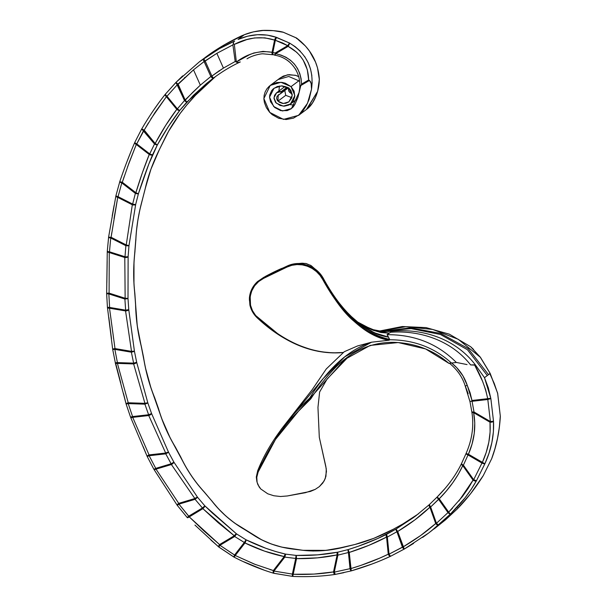 <?xml version="1.0" encoding="UTF-8"?>
<svg xmlns="http://www.w3.org/2000/svg" width="607" height="607" viewBox="0 0 607 607"><rect width="100%" height="100%" fill="white"/><g stroke="black" fill="none" stroke-linecap="round" stroke-linejoin="round"><path stroke-width="0.91" d="M272.513 54.653L272.831 54.759A2.678 0.417 100.7 0 0 272.907 54.736L272.847 52.49L272.012 52.839L272.209 54.273L275.017 55.237A2.678 0.387 -76.2 0 1 275.176 52.999L272.847 52.49L275.35 40.282L282.589 42.953L287.703 45.669L275.176 52.999L272.847 52.49L275.35 40.282A2.678 0.463 -168.4 0 1 274.584 40.077L272.073 52.293L263.036 51.367L253.718 53.021L249.227 54.873L236.358 61.997L234.34 44.394L246.776 39.599L254.485 37.945L264.857 37.854L274.584 40.077A2.678 1.153 -70.2 0 1 276.511 37.368L289.524 43.044L295.245 46.716L300.366 51.254M150.802 119.033L166.386 96.71L176.781 109.351L165.688 125.383L155.172 143.487L144.185 130.118L155.035 112.454L166.386 96.71A2.678 1.351 -141.3 0 1 166.212 96.543L166.986 96.217L166.212 96.543A2.678 1.351 -141.3 0 1 165.377 94.184M135.854 144.238L136.279 144.496L136.742 143.867L135.854 144.238A2.678 1.305 -156.6 0 1 134.762 142.455L134.807 142.349A2.678 0.539 -154.5 0 1 134.845 142.304L135.528 143.996L136.742 143.867L143.54 130.649L154.527 144.011L149.709 153.867L136.742 143.867L136.279 144.496L149.254 154.489L142.341 172.843L135.869 192.715L122.303 182.259L129.101 162.676L136.279 144.496A2.678 1.305 -156.6 0 1 135.854 144.238M117.022 197.1L117.735 197.381L118.061 196.668L117.022 197.1A2.678 1.237 -168.9 0 1 115.914 195.811L115.945 195.666A2.678 0.478 -166.1 0 1 115.99 195.606L117.022 197.1L118.061 196.668L121.802 182.919L135.369 193.375L132.645 204.066L118.061 196.668L117.735 197.381L132.318 204.779L126.241 244.947L111.104 237.269L117.735 197.381A2.678 1.237 -168.9 0 1 117.022 197.1M108.714 252.451L109.26 252.55L109.465 251.791L108.221 252.307L108.714 252.451M108.752 308.181L109.518 308.219L109.609 307.43L108.122 308.037L108.752 308.181M116.885 363.456L117.424 363.396L117.409 362.599L115.641 363.29L116.885 363.456M131.969 417.533L132.705 417.35L132.576 416.561L130.611 417.29L131.969 417.533M143.146 446.593L147.228 456.547L149.14 455.72L147.182 456.434M177.161 505.176L178.944 504.144L177.244 504.819A2.678 0.759 -33.5 0 1 178.724 503.347L156.022 469.143L171.394 464.545L194.847 498.522L178.724 503.347A2.678 0.569 73.4 0 0 178.944 504.144L195.075 499.326L202.419 507.968L188.747 516.147L178.944 504.144L177.305 505.411L187.214 517.543L188.747 516.147A2.678 0.607 59.1 0 0 189.194 516.83L202.875 508.658L218.224 522.741L234.272 535.769L219.552 544.57L204.187 531.14L189.194 516.83A2.678 0.744 134.8 0 1 187.351 517.688A2.678 0.744 134.8 0 1 187.275 517.505L188.147 517.566L202.875 508.658L234.272 535.769L219.552 544.57A2.678 0.607 59.1 0 0 219.954 545.291L218.801 545.769L218.915 547.051L219.954 545.291L234.674 536.489L244.31 542.476L234.575 555.01L219.954 545.291L218.702 546.968L194.953 525.085M177.358 505.365L178.944 504.144L195.075 499.326L202.419 507.968L187.275 517.505M273.552 573.198L273.977 571.066L273.158 571.809L273.84 573.312A2.678 0.395 103.4 0 0 273.916 573.281L292.756 576.422L296.52 558.622L317.491 557.856L337.12 554.919L333.516 571.931L314.047 574.078L293.196 574.283L292.733 576.422C307.757 577.045 321.892 576.384 335.147 574.427A2.678 1.267 -98.1 0 1 333.607 572.424L334.328 574.01L335.284 574.389L334.282 572.135L333.607 572.424L334.282 572.135L337.894 555.132L348.418 552.514L350.027 568.676L334.282 572.135A2.678 0.546 80 0 0 335.231 574.412L335.231 574.412A2.678 0.546 80 0 0 335.284 574.389L343.85 572.682M390.468 556.278L389.041 554.161L388.374 554.441L389.55 555.959L390.696 556.209L404.254 549.039L397.714 531.466L414.991 519.812L429.9 507.217L435.712 523.53L420.605 535.564L403.192 546.854L404.254 549.039M438.421 525.093L436.448 523.287L435.758 523.583L436.926 524.691L438.421 525.093M469.955 401.462L471.844 411.948L474.014 412.001L472.071 401.303L487.808 399.505L490.388 421.531L474.014 412.001L471.859 412.085C474.067 425.886 472.132 439.696 466.047 453.52L468.429 454.233L466.062 453.505L461.54 463.551A2.678 0.546 27.1 0 0 461.502 463.604A2.678 0.546 -152.9 0 1 461.54 463.551L462.261 465.266L462.769 465.622L463.399 465.182L462.602 465.516L463.399 465.182L468.02 454.954L481.958 463.073L473.68 479.705L463.399 465.182L468.02 454.954L481.958 463.073L482.375 462.352L468.429 454.233L472.079 443.967L474.249 433.428L474.773 422.889L473.65 412.684L474.014 412.001L472.565 412.585L473.65 412.684L490.016 422.214L490.099 432.116L488.817 442.268L486.184 452.465L482.375 462.352L484.887 463.771L476.442 480.729L471.229 489.303L465.038 497.823L450.364 514.144L431.023 531.216M457.321 508.833L470.63 493.658L483.248 475.63C475.114 488.514 466.419 499.652 457.162 509.038A2.678 0.599 44.9 0 0 457.177 509.03L445.477 519.865L434.263 528.826L445.417 519.85M192.631 92.446L185.249 100.208L178.162 84.29L193.512 69.843L200.333 85.155L192.631 92.446M217.602 71.93L211.881 76.065L205.204 61.064L216.851 53.333L223.429 68.098L217.602 71.93M308.682 79.987L310.291 81.308L311.156 83.478L311.512 89.221L309.122 99.373L306.345 105.626L302.62 111.377L300.025 114.199L293.469 118.153L286.094 119.533L278.689 118.282L272.247 114.693L269.554 112.181L266.405 107.712L264.44 102.689L263.893 99.055L264.128 95.398L265.16 91.923L266.905 88.834L269.25 86.224L272.088 84.229L276.929 82.506L282.012 82.408L285.29 83.189L291.057 86.626L294.137 91.217L294.752 96.695L293.333 100.815L292.043 102.583L288.553 105.155L284.326 106.172L279.994 105.443L275.502 102.325L273.992 98.417L274.546 95.345L276.443 92.894L279.258 91.604L281.345 91.543L280.707 93.478L277.073 96.24L276.617 98.296L277.255 100.314L279.288 102.188L282.46 103.395L285.783 103.296L288.811 101.908L291.739 97.939L292.21 94.624L290.95 90.572L289.319 88.576L287.103 87.218L282.172 85.906L277.262 86.513L273.142 88.963L271.587 90.731L269.751 94.98L269.554 97.257L270.547 101.733L274.683 107.485L280.753 110.656L287.202 110.611L291.026 108.873L293.272 106.847L294.979 104.237L297.923 97.401L300.791 85.549L309.494 80.45L311.156 83.478L311.512 89.221L307.506 103.289L298.652 115.33L283.507 119.397L269.781 112.424L263.878 98.554L270.229 85.428L280.935 82.294L291.057 86.626L298.834 80.799L288.712 76.467L278.006 79.6L280.153 77.984L283.355 76.087L289 74.638L295.761 75.405L298.894 76.748M298.652 115.33L306.421 109.495L317.628 91.346L319.328 79.547L317.514 67.878L315.503 62.028L309.426 51.003L305.503 46.086L296.322 37.945L283.31 32.27L273.287 30.646L263.135 30.479L253.377 31.867L244.355 34.72L238.043 39.455L247.603 36.2L257.489 34.705L267.285 35.115L276.511 37.368C263.992 33.157 251.169 33.855 238.043 39.455L244.143 34.789L225 44.455L209.81 54.099L199.4 61.808L219.317 48.719L234.628 41.071C224.544 45.381 214.203 51.276 203.611 58.742L199.354 61.846L176.334 82.021M304.684 56.55L308.106 62.521L310.496 68.917L311.854 75.64M312.173 82.431L311.512 89.221C314.198 69.031 306.869 53.644 289.524 43.044L276.253 37.444L274.652 39.827L272.073 52.293C259.644 50.26 247.732 53.492 236.358 61.997L234.34 44.394L233.422 43.848L233.49 42.171L234.628 41.071L233.49 42.171L233.149 44.372L233.429 43.848L234.325 44.387C247.868 37.376 261.283 35.934 274.584 40.077L275.35 40.282L276.511 37.368L275.35 40.282L287.703 45.669L289.524 43.044L287.703 45.669L275.176 52.999A2.678 0.607 59.7 0 0 275.616 53.689L288.15 46.36L296.626 52.217L300.199 55.958L303.219 60.192L307.309 69.706L308.667 79.98L301.558 84.138L301.102 78.713L299.767 73.47L297.506 68.5L294.357 64.016L290.45 60.222L285.905 57.21L280.912 55.047L275.616 53.689L288.15 46.36A2.678 0.607 -120.3 0 1 287.703 45.669L288.15 46.36L289.524 43.044A2.678 0.493 118.2 0 1 288.15 46.36C301.345 53.636 308.181 64.843 308.667 79.98L301.558 84.138C300.526 67.559 291.884 57.407 275.616 53.689L275.176 52.999L275.092 55.207A2.678 0.387 -76.2 0 1 275.017 55.229L275.616 53.689L275.017 55.237M270.229 85.428L278.006 79.6L288.712 76.467L298.834 80.799L299.418 80.359L298.834 80.799L299.577 81.596L298.834 80.799L291.057 86.626L294.85 95.534L290.518 103.979L283.279 106.157L276.2 103.107L273.985 97.795L276.595 92.78L281.345 91.543L287.119 87.218L281.345 91.543L281.291 92.089A2.678 2.61 53.1 0 1 279.455 94.297L278.203 94.92L277.96 101.172L283.355 103.501L288.917 101.832L292.217 95.398L289.319 88.576L281.511 85.875L274.03 88.227L269.554 97.15L273.643 106.491L282.536 110.975L291.443 108.577L299.001 92.643L300.139 87.256L301.542 84.153L300.791 85.549L309.494 80.45L308.667 79.98M296.102 70.093L295.313 68.735M289.16 61.664L286.648 59.812M468.149 393.693L465.303 386.06L467.238 385.316L462.966 375.892L456.722 367.652L451.631 363.024C459.036 368.897 464.234 376.325 467.238 385.316L470.106 392.79L471.98 400.476L467.238 385.316M393.374 529.213L393.397 529.198A2.678 0.599 62.5 0 0 393.397 529.198L393.366 529.213C380.323 536.186 367.554 541.262 355.057 544.449A2.678 1.328 76 0 0 354.943 544.494C367.455 541.307 380.27 536.216 393.374 529.213L402.843 523.97A2.678 0.607 59.6 0 0 402.843 523.97L418.458 513.841L402.843 523.97L393.374 529.213L373.935 538.288L354.943 544.494L334.017 549.259L323.394 550.625L313.015 551.012L303.121 550.337L281.815 547.127L271.428 544.039L261.693 539.843L234.461 522.968L226.047 516.185L218.406 508.712L197.541 484.211L191.205 475.524L185.56 466.404L170.271 438.133L161.674 418.511L151.06 388.26L145.392 367.652L137.265 325.876L133.957 283.431L133.995 262.194L136.492 230.569L137.865 220.182L139.876 209.688L145.194 188.678L150.931 169.216L159.391 149.565L168.678 131.127L180.074 113.547L186.721 105.094L199.362 90.891L215.47 76.596L193.785 96.854A2.678 1.313 41.4 0 1 193.747 96.9A2.678 0.599 42.2 0 0 193.762 96.885L186.675 105.117M213.216 78.174L213.429 78.083A2.678 1.146 -126.4 0 1 210.849 76.505L200.333 85.155L193.512 69.843L204.164 61.512L210.849 76.505L212.275 77.908L213.429 78.083C222.496 71.376 231.457 65.996 240.304 61.937L240.053 62.058C231.214 66.14 222.344 71.482 213.429 78.083L206.691 83.334L193.322 95.413L179.922 110.193L168.382 126.506L157.357 144.921L148.935 163.753L138.396 193.785L135.695 204.377L128.98 245.645L128.123 256.617L128.009 298.606L128.76 309.638L134.451 351.385L136.674 362.265L147.873 403.01L151.568 413.526L168.571 452.306L173.89 462.147L197.586 497.315L204.84 505.851L212.48 513.135L236.593 533.932L246.04 539.805L265.813 548.265L275.874 551.596L285.669 554.13L296.322 555.435L317.727 554.844L337.765 552.173L348.137 549.593L358.365 546.232L377.804 538.492L396.045 529.076L413.883 517.301M461.434 463.74L461.54 463.551C455.743 475.425 447.602 486.586 437.131 497.034L444.445 489.128M473.506 349.389L470.66 346.726L480.296 357.235L490.115 373.442L484.485 377.668L488.369 387.972L490.858 398.602L493.506 421.22L493.4 431.767L491.882 442.533L488.984 453.323L484.887 463.771C491.329 449.65 494.204 435.462 493.506 421.22L490.858 398.602L484.485 377.668L490.115 373.442L480.296 357.235L470.66 346.726L449.332 334.169L426.084 327.605L402.297 326.528L379.072 331.111L402.297 326.528L426.084 327.605L449.332 334.169L470.66 346.726L480.441 357.303A2.678 0.584 -36.4 0 1 480.456 357.455A2.678 0.584 143.6 0 0 480.441 357.311A2.678 0.584 143.6 0 0 480.296 357.235L458.247 339.29L432.601 329.419L405.802 326.718L379.481 331.179L405.802 326.718L432.601 329.419L458.247 339.29L480.296 357.235A2.678 0.584 -36.4 0 1 480.441 357.311L490.16 373.388L497.657 393.253A2.678 1.039 -17 0 1 497.657 393.495L494.28 383.541L489.773 373.525M413.602 543.402L404.232 549.085L428.481 533.158L422.624 537.4M371.939 564.04L351.241 570.884C365.672 566.657 378.836 561.756 390.718 556.194L381.666 560.2M263.999 570.072L243.688 561.741M255.471 564.556L235.243 555.504L244.97 542.969L264.515 551.126L284.19 556.581L273.355 570.534L254.333 564.1L235.243 555.504A2.678 0.569 116.8 0 1 233.862 557.044A2.678 0.569 116.8 0 1 233.778 556.93L218.915 547.051L210.925 540.078M159.671 478.157L153.966 469.431L156.022 469.143A2.678 0.873 147.1 0 1 153.988 469.477A2.678 0.873 147.1 0 1 153.935 469.294M429.278 504.667L415.636 515.996L396.045 529.076L386.576 534.312C375.035 540.147 362.227 545.238 348.137 549.593L337.765 552.173C324.859 554.646 311.05 555.739 296.322 555.435L285.669 554.13C272.406 551.073 259.197 546.3 246.04 539.805L236.593 533.932L204.84 505.851L197.586 497.315L173.89 462.147L168.571 452.306L151.568 413.526A2.678 0.956 155.8 0 1 148.745 415.545L165.673 453.027L149.056 454.893L132.705 417.35L148.745 415.545A2.678 0.524 -96.4 0 1 148.616 414.756L132.576 416.561L128.198 403.602L144.898 404.163L148.616 414.756L132.576 416.561L128.198 403.602L126.127 404.057L123.532 393.556M120.808 383.063L115.641 363.29A2.678 1.032 164.3 0 1 115.322 362.963L115.353 363.047M111.483 338.698L108.82 317.34M106.847 282.771L107.166 261.306M112.204 215.88L114.101 205.462M127.129 161.28L130.991 151.477M153.343 110.527L159.413 101.946M147.137 456.32L149.056 454.893A2.678 0.524 83.6 0 0 149.14 455.72A2.678 0.524 -96.4 0 1 149.056 454.893A2.678 0.653 -22.5 0 0 147.152 456.381L130.611 417.29A2.678 0.964 156.3 0 1 130.604 417.275L132.576 416.561A2.678 0.524 83.6 0 0 132.705 417.35A2.678 0.964 156.3 0 1 130.611 417.29L132.576 416.561L130.535 417.1L126.127 404.057L128.198 403.602L128.229 402.775L117.424 363.396L133.631 363.934L136.674 362.265A2.678 1.032 163.8 0 1 133.631 363.934L144.929 403.329A2.678 0.577 -14.8 0 1 147.873 403.01L144.929 403.329L144.898 404.163A2.678 0.478 -88.1 0 1 144.929 403.329L128.229 402.775L117.424 363.396L133.631 363.934L144.929 403.329L128.229 402.775A2.678 0.478 91.9 0 0 128.198 403.602L144.898 404.163L147.873 403.01L144.898 404.163L148.616 414.756L151.568 413.526L148.616 414.756A2.678 0.524 83.6 0 0 148.745 415.545L165.673 453.027A2.678 0.66 -23.5 0 1 168.571 452.306L165.673 453.027L165.757 453.854L171.121 463.778L173.89 462.147L171.121 463.778A2.678 0.569 73.4 0 0 171.394 464.545L194.847 498.522A2.678 0.774 -35 0 1 197.586 497.315L194.847 498.522L195.075 499.326L197.586 497.315L195.075 499.326A2.678 0.569 -106.6 0 1 194.847 498.522L178.724 503.347L156.022 469.143L171.394 464.545L173.89 462.147A2.678 0.865 146.4 0 1 171.394 464.545A2.678 0.569 -106.6 0 1 171.121 463.778L155.749 468.376L149.14 455.72L165.757 453.854L168.571 452.306L165.757 453.854L171.121 463.778L155.749 468.376L149.14 455.72L165.757 453.854A2.678 0.524 -96.4 0 1 165.673 453.027L149.056 454.893L132.705 417.35L148.745 415.545L151.568 413.526L147.873 403.01L136.674 362.265L134.451 351.385L128.76 309.638L128.009 298.606L128.123 256.617L128.98 245.645L135.695 204.377L138.396 193.785C142.873 179.71 147.607 166.675 152.592 154.671L157.357 144.921C164.543 131.954 172.062 120.376 179.922 110.193L186.941 101.999A2.678 0.599 -137.8 0 1 184.49 100.55L177.373 108.858L166.986 96.217L177.403 84.623L184.49 100.55L185.249 100.208L178.162 84.29L175.984 82.377L182.684 75.867M491.731 458.619A2.678 0.524 -157.7 0 1 491.685 458.672L483.248 475.63L491.685 458.672L494.887 448.899L497.52 438.3L499.356 427.29L500.305 416.121L497.657 393.495L500.305 416.121C499.447 431.516 496.572 445.705 491.685 458.672A2.678 1.297 20 0 0 491.769 458.513M127.561 166.895L136.279 144.496L149.254 154.489L151.257 155.073L152.592 154.671A2.678 1.297 -157.4 0 1 149.254 154.489L149.709 153.867L136.742 143.867L144.185 130.118L141.75 128.912C149.314 115.998 157.198 104.412 165.377 94.176L165.407 94.138A2.678 0.592 39.8 0 0 166.986 96.217A2.678 0.592 -140.2 0 1 165.407 94.138A2.678 0.592 -140.2 0 1 165.43 94.115L165.635 95.853L166.212 96.543L166.986 96.217L177.403 84.623L193.512 69.843L204.164 61.512L216.851 53.333L232.891 44.888L235.197 61.504L223.429 68.098L216.851 53.333L232.891 44.888L235.197 61.504L223.429 68.098L211.881 76.065L205.204 61.064L204.164 61.512A2.678 1.146 -125.2 0 1 203.611 58.742L203.679 60.647L210.849 76.505L200.333 85.155L184.49 100.55L177.373 108.858L166.986 96.217L166.386 96.71L176.781 109.351C169.194 119.351 161.993 130.733 155.172 143.487L144.185 130.118L143.54 130.649A2.678 0.554 -151 0 1 141.681 128.988L134.807 142.349A2.678 0.539 25.5 0 0 136.742 143.867A2.678 0.539 -154.5 0 1 134.807 142.349A2.678 0.539 25.5 0 1 134.845 142.304L134.746 142.501M256.867 481.579L256.298 476.996L257.702 470.721L258.172 471.942C266.503 452.192 277.725 434.164 291.846 417.844L310.822 398.822C318.136 387.418 326.323 377.008 335.375 367.592C351.961 350.869 371.089 342.439 392.752 342.31C414.475 342.841 433.186 349.852 448.892 363.343L425.583 348.934L398.177 342.553L370.224 345.406L344.844 359.435L298.788 410.84L275.532 439.392L258.172 471.942L256.784 477.254L257.102 482.337L259.128 486.92L260.744 488.954L267.763 493.802L273.833 495.752L280.533 496.511L287.399 495.957L305.435 492.694L315.177 489.394L319.381 486.594L324.153 480.934L325.936 476.343L326.278 468.923L319.297 437.275L317.962 407.396L319.631 391.97L327.135 379.018L348.342 356.863L327.135 379.018L319.631 391.97L317.962 407.396L319.297 437.275L325.838 466.472L326.46 471.419L325.2 478.703L322.818 482.99L319.381 486.594L315.177 489.394L310.458 491.42L287.399 495.957L280.533 496.511L273.833 495.752L267.763 493.802L260.744 488.954L257.899 484.697L257.102 482.337L256.784 477.254L258.172 471.942L257.702 470.721L256.298 476.996L257.102 482.337M452.564 508.112L448.672 512.126L439.24 498.795C449.423 488.476 457.268 477.421 462.769 465.622A2.678 1.252 -154.7 0 1 462.602 465.516A2.678 1.252 -154.7 0 1 461.464 463.68C455.743 475.402 447.632 486.526 437.139 497.027L439.24 498.795L438.558 499.273L447.989 512.604L436.448 523.287L430.636 506.974L438.558 499.273L447.989 512.604L436.448 523.287A2.678 0.607 49.4 0 0 438.671 524.964L450.364 514.144C461.229 503.529 469.924 492.391 476.442 480.729L484.887 463.771L468.429 454.233C474.424 440.341 476.161 426.493 473.65 412.684L490.016 422.214L490.388 421.531L493.506 421.22L490.388 421.531L474.014 412.001L472.071 401.303L487.808 399.505L490.858 398.602L471.98 400.476L471.616 400.977L471.98 400.476L487.717 398.678A2.678 0.561 -9.3 0 1 490.858 398.602L487.808 399.505A2.678 0.531 -96.5 0 1 487.717 398.678A2.678 0.531 83.5 0 0 487.808 399.505L490.388 421.531L490.016 422.214L492.239 422.017L493.506 421.22A2.678 1.062 176.7 0 1 490.016 422.214C490.942 435.591 488.4 448.968 482.375 462.352L481.958 463.073L484.887 463.771A2.678 0.524 -157.7 0 1 481.958 463.073L473.68 479.705A2.678 0.561 30.4 0 0 476.442 480.729L473.68 479.705L463.399 465.182L462.769 465.622L473.05 480.152L468.232 488.347L462.466 496.511L448.672 512.126L439.24 498.795L446.342 490.987L452.754 482.777L458.3 474.249L462.769 465.622L473.05 480.152L473.68 479.705L473.05 480.152L474.037 480.698L476.442 480.729A2.678 1.275 -151.2 0 1 473.05 480.152L458.884 500.987M404.247 549.085L428.496 533.143L438.671 524.964A2.678 1.335 -130.8 0 1 435.758 523.583A2.678 1.335 -130.8 0 1 435.712 523.53L436.448 523.287L435.712 523.53C426.395 531.793 415.56 539.57 403.192 546.854L389.041 554.161L387.342 537.043L396.925 531.74L402.411 547.135L389.041 554.161A2.678 0.599 64.2 0 0 390.696 556.209L390.665 556.224C378.776 561.786 365.642 566.672 351.263 570.884L349.245 552.438L368.844 545.344L386.56 537.081L388.26 554.206L379.709 558.129L360.793 565.428L350.854 568.6L349.245 552.438C362.948 548.091 375.384 542.969 386.56 537.081L388.26 554.206L389.041 554.161L387.342 537.043L396.925 531.74L402.411 547.135L403.192 546.854L397.714 531.466C410.021 524 420.75 515.92 429.9 507.217L435.712 523.53L436.448 523.287L430.636 506.974L439.24 498.795L437.131 497.034A2.678 0.599 44 0 0 437.116 497.05A2.678 0.599 44 0 0 438.558 499.273A2.678 0.599 -136 0 1 437.116 497.05L437.139 497.027M233.778 556.93L234.575 555.01L233.847 557.029L235.243 555.504L219.954 545.291L234.674 536.489L236.593 533.932L234.674 536.489L244.31 542.476L246.04 539.805L244.31 542.476A2.678 0.584 37.8 0 0 244.97 542.969A2.678 0.584 -142.2 0 1 244.31 542.476L234.575 555.01A2.678 0.584 37.8 0 0 235.243 555.504L244.97 542.969L246.04 539.805A2.678 0.554 115.9 0 1 244.97 542.969C257.967 549.297 271.041 553.834 284.19 556.581A2.678 1.115 -77.5 0 1 285.669 554.13L284.304 556.118L284.804 557.112A2.678 0.584 -142.2 0 1 284.19 556.581L273.355 570.534A2.678 0.584 37.8 0 0 273.977 571.066L284.804 557.112L285.669 554.13A2.678 0.425 99.7 0 0 284.804 557.112L295.7 558.448A2.678 0.463 -85.7 0 1 296.322 555.435A2.678 0.463 94.3 0 0 295.7 558.448A2.678 0.463 12 0 0 296.52 558.622C310.951 558.827 324.487 557.59 337.12 554.919A2.678 1.26 -100.5 0 1 337.765 552.173L337.06 554.449L337.894 555.132L348.418 552.514A2.678 0.569 -105.6 0 1 348.137 549.593A2.678 0.569 74.4 0 0 348.418 552.514L349.245 552.438L348.137 549.593L349.245 552.438L348.418 552.514L350.027 568.676L334.282 572.135L337.894 555.132L337.765 552.173A2.678 0.554 77.8 0 0 337.894 555.132A2.678 0.463 -168 0 1 337.12 554.919L333.516 571.931C320.982 574.002 307.544 574.783 293.196 574.283L296.52 558.622L296.322 555.435L296.52 558.622A2.678 0.463 -168 0 1 295.7 558.448L292.377 574.108L273.977 571.066L284.804 557.112L295.7 558.448L292.377 574.108L273.977 571.066A2.678 0.395 103.4 0 0 273.84 573.304L292.756 576.422M112.712 349.488L112.75 349.42A2.678 0.501 -6.6 0 1 112.682 349.321A2.678 0.501 -6.6 0 1 114.996 348.562L112.682 349.321L114.86 349.382L114.996 348.562L109.518 308.219L125.558 310.936L127.637 310.518L128.76 309.638A2.678 1.1 171.7 0 1 125.558 310.936L131.514 351.362A2.678 0.501 -7.3 0 1 134.451 351.385L131.514 351.362L131.378 352.189A2.678 0.425 -80.4 0 1 131.514 351.362L114.996 348.562L109.518 308.219L125.558 310.936L131.514 351.362L114.996 348.562A2.678 0.425 99.6 0 0 114.86 349.382L131.378 352.189L134.451 351.385L131.378 352.189L133.616 363.138L117.409 362.599L114.86 349.382L131.378 352.189L133.616 363.138L117.409 362.599A2.678 0.478 91.9 0 0 117.424 363.396A2.678 1.032 164.3 0 1 115.641 363.29L117.409 362.599L115.277 362.781L117.409 362.599L114.86 349.382L112.712 349.488L115.322 362.713M109.26 252.55A2.678 1.168 -179.2 0 1 108.221 252.307L109.465 251.791L110.732 238.012L125.869 245.691L128.98 245.645A2.678 0.417 -174.6 0 1 125.869 245.691L125.004 256.746A2.678 0.402 3.5 0 0 128.123 256.617A2.678 0.402 -176.5 0 1 125.004 256.746L124.799 257.505L125.004 256.746L109.465 251.791L110.732 238.012L125.869 245.691L125.004 256.746L109.465 251.791L109.26 252.55L124.799 257.505L126.909 257.376L128.123 256.617A2.678 1.168 -179.8 0 1 124.799 257.505L125.141 298.257A2.678 0.432 0.1 0 1 128.009 298.606L125.141 298.257L124.89 299.046L125.141 298.257L109.093 293.135L109.26 252.55L124.799 257.505L125.141 298.257L109.093 293.135L108.843 293.932L124.89 299.046L128.009 298.606L124.89 299.046L125.649 310.154L109.609 307.43L108.843 293.932L124.89 299.046L125.649 310.154L109.609 307.43A2.678 0.425 99.6 0 0 109.518 308.219A2.678 1.1 172.2 0 1 108.122 308.037A2.678 1.1 172.2 0 1 107.447 307.445L108.122 308.037L109.609 307.43L107.424 307.263L109.609 307.43L108.843 293.932L106.65 293.674L107.424 307.263L112.682 349.329M359.549 323.668L371.234 331.255L379.944 335.049L388.457 337.075L387.046 334.692C414.702 334.556 437.806 343.82 456.373 362.485C437.806 343.82 414.702 334.556 387.046 334.692L390.567 332.257C419.232 330.109 450.978 339.912 470.615 364.928C450.978 339.912 419.232 330.109 390.567 332.257L387.046 334.692L388.488 337.128C381.818 336.028 376.074 334.123 371.264 331.399L362.546 326.02L353.964 319.13L345.656 310.837L337.75 301.277L330.36 290.571L323.417 279.068C317.203 266.405 299.683 259.667 286.83 266.314L297.081 263.757L302.423 264.053L307.635 265.388L312.537 267.695L316.884 270.836L323.592 278.871L318.986 272.46L311.209 265.691L306.315 263.59L302.218 263.195L293.75 263.931L287.058 266.094L269.311 274.356L257.36 281.724L263.688 277.384L286.83 266.314L287.028 267.05L263.643 278.347L258.658 281.542L254.606 285.821L251.723 290.935L250.183 296.55L250.524 305.23L252.482 310.678L255.676 315.534L278.211 334.093C286.489 339.404 293.735 343.251 299.941 345.641C308.826 349.055 316.156 351.134 321.938 351.87L332.75 352.887L343.304 352.477C314.024 354.943 285.48 343.342 257.679 317.666C245.372 307.096 248.354 285.047 263.643 278.347L287.028 267.05C299.608 260.555 316.71 267.239 322.765 279.577L319.98 275.312L316.391 271.541L312.15 268.461L307.37 266.192L302.278 264.872L297.051 264.561L291.891 265.297L287.028 267.05L286.83 266.314L263.438 277.611L263.643 278.347L263.438 277.611L257.36 281.731L251.45 289.926L249.348 299.797L251.412 309.593L257.209 317.81L255.16 315.625M254.189 285.237L257.36 281.724C252.558 286.238 249.894 291.747 249.378 298.249L249.925 305.146C251.093 310.094 253.529 314.335 257.231 317.863L257.679 317.666L257.231 317.871C285.1 343.547 313.766 355.11 343.221 352.546M281.17 429.392L312.157 389.717L326.255 368.973L344.283 351.703L326.293 368.919L312.226 389.611L281.17 429.392M257.702 470.721L281.018 429.597L322.681 379.125L344.784 356.795L371.567 342.196L357.561 345.937L344.283 351.703L357.561 345.937L371.567 342.196C344.996 350.77 324.791 373.487 309.669 398.154C288.181 417.919 268.643 443.125 257.702 470.721M281.291 92.089L287.506 87.431L281.291 92.089M277.96 101.172L285.73 95.345L284.797 90.496L285.73 95.345L277.96 101.172M276.595 92.78L285.07 86.422M380.832 331.369L410.651 327.856L440.652 333.44L468.255 348.638L488.506 374.648L468.255 348.638L440.652 333.44L410.651 327.856L380.832 331.369M381.864 331.475L411.121 328.607L440.492 334.503L467.489 349.761L487.3 375.551L467.489 349.761L440.492 334.503L411.121 328.607L381.864 331.475M388.123 331.49L391.075 331.293C420.37 328.212 454.195 337.226 475.342 364.822L484.485 377.668L475.342 364.822C454.195 337.226 420.37 328.212 391.075 331.293L388.123 331.49M470.615 364.928L475.342 364.822L474.659 365.095L482.573 381.264L485.676 389.838L487.717 398.678C485.19 386.682 480.835 375.49 474.659 365.095L470.615 364.928M456.51 362.47L467.056 364.579L456.51 362.47M451.471 363.047L456.373 362.485L451.471 363.047C434.415 347.568 413.799 339.806 389.626 339.761C413.799 339.806 434.415 347.568 451.471 363.047L448.892 363.343L451.471 363.047M310.147 265.054L312.635 267.421C317.423 270.305 321.073 274.121 323.592 278.871C342.485 313.113 364.117 332.537 388.488 337.128L389.633 339.541L389.246 340.186L371.567 342.196L389.034 340.231C383.594 339.457 377.751 337.393 371.507 334.025C366.196 331.232 360.308 326.93 353.851 321.126C344.533 313.485 334.176 299.63 322.765 279.577C342.151 314.752 364.238 334.965 389.034 340.231L389.633 339.541L388.457 337.075L374.231 332.75L359.731 323.804L349.807 315.192M323.417 279.068C328.341 288.204 333.152 295.837 337.856 301.967L354.382 320.352L363.13 327.53L372.015 333.167C378.631 336.635 384.481 338.691 389.565 339.328C364.731 334.108 342.682 314.016 323.417 279.068L322.765 279.577L323.417 279.068M389.421 333.182L380.923 332.53L372.053 329.882L362.94 325.39L357.159 321.763L373.745 330.534L389.421 333.182M312.324 266.625L313.03 267.452A2.678 2.147 153.2 0 1 312.992 267.368L312.992 267.368M389.307 331.339L382.911 331.559L373.351 329.715L363.752 325.656L357.03 321.657M257.209 317.81C268.393 328.395 280.222 336.68 292.695 342.682L305.647 348.001L318.463 351.392L305.647 348.001L292.695 342.682M263.688 277.384L264.637 276.929C271.936 272.831 278.006 269.903 282.862 268.119L282.862 268.165M264.872 276.807L257.611 281.496M264.751 276.86L265.138 276.784M283.31 267.922L287.058 266.094C291.375 264.037 295.958 263.21 300.806 263.62L299.737 263.552M283.082 268.013L283.074 268.605M312.635 267.421L313.311 267.808L312.711 266.981M282.983 268.066L287.065 266.086C291.216 264.113 295.617 263.271 300.283 263.567L299.805 263.552M316.232 270.365L315.519 269.675M313.311 267.808C317.78 270.654 321.202 274.326 323.584 278.818L323.546 278.788M390.567 332.257L391.075 331.293M293.735 105.057L289.607 104.594M278.75 91.968L279.478 85.989M292.179 94.26L288.932 91.445L288.431 89.624L288.757 87.742M285.745 95.329L291.823 97.681M293.006 105.14L294.615 104.874M319.267 79.479C319.457 89.616 314.578 103.562 306.975 109.085L317.628 91.346L315.45 97.378L312.415 103.023L307.013 109.055M319.221 79.623L318.827 85.572L317.628 91.346M288.628 88.114L292.179 94.252M219.028 70.7L219.302 71.125M205.227 57.437L209.81 54.099C219.453 47.346 230.053 41.253 241.616 35.828L244.355 34.72C256.427 29.91 269.417 29.09 283.31 32.27A2.678 0.448 -77 0 0 283.241 32.209A2.678 0.448 -77 0 0 283.158 32.232M210.257 54.676L209.931 54.243M210.295 54.008L210.955 54.281M241.48 35.889C229.916 41.329 219.362 47.399 209.817 54.091L210.022 54.008M186.766 105.041L186.721 105.094C177.305 116.438 169.785 128.016 164.156 139.822A2.678 1.275 25.6 0 0 164.239 139.693A2.678 1.275 25.6 0 0 164.277 139.572M184.604 77.461L185.059 77.749M164.156 139.822L164.156 139.822A2.678 0.546 27.4 0 0 164.194 139.785A2.678 0.546 27.4 0 0 164.209 139.716A2.678 0.546 -152.6 0 1 164.201 139.762A2.678 0.546 -152.6 0 1 164.156 139.822L159.391 149.565A2.678 0.539 24.7 0 0 159.429 149.519A2.678 0.539 24.7 0 0 159.436 149.459L159.368 149.618M490.115 373.442L497.664 393.29M159.391 149.565C152.85 162.737 148.116 175.772 145.194 188.678A2.678 1.214 12.8 0 0 145.27 188.496A2.678 1.214 12.8 0 0 145.278 188.322M497.657 393.253L500.305 416.121M193.762 96.885L186.721 105.11C177.305 116.461 169.816 127.994 164.231 139.701L159.391 149.603C152.865 162.752 148.161 175.719 145.27 188.504L145.24 188.625A2.678 0.486 -164.6 0 1 145.194 188.678L142.493 199.278A2.678 0.47 13.2 0 0 142.539 199.21A2.678 0.47 13.2 0 0 142.524 199.142M491.685 458.672A2.678 0.524 22.3 0 0 491.723 458.626L491.761 458.52C496.609 445.637 499.47 431.524 500.35 416.19M145.24 188.625L142.493 199.278C138.555 213.398 136.325 227.155 135.778 240.547A2.678 1.153 2.3 0 0 135.839 240.326L135.778 240.547A2.678 0.417 5.4 0 0 135.824 240.478A2.678 0.417 -174.6 0 1 135.778 240.547L134.921 251.518A2.678 0.402 3.5 0 0 134.966 251.442L134.951 251.602A2.678 0.402 -173.4 0 0 134.921 251.518L135.801 240.129M483.248 475.63A2.678 0.561 30.4 0 0 483.278 475.592A2.678 0.561 30.4 0 0 483.293 475.547L491.723 458.626M457.2 509.007L457.177 509.03A2.678 0.599 44.9 0 0 457.192 509.007C466.479 499.584 475.167 488.46 483.248 475.653M456.995 507.111L457.208 507.505M134.906 251.655A2.678 0.402 -173.4 0 0 134.951 251.594C133.343 266.048 133.305 279.948 134.837 293.28L134.807 293.507A2.678 1.093 -6.5 0 0 134.837 293.264M134.921 251.518C133.297 266.033 133.259 280.024 134.807 293.507L134.792 293.371M393.397 529.198L403.101 523.871M134.784 293.105L135.551 304.411M135.566 304.532L135.619 304.631A2.678 0.47 178.6 0 0 135.566 304.532L135.566 304.532C135.945 319.077 137.842 332.993 141.256 346.286A2.678 1.024 -14.4 0 0 141.256 346.043M344.526 547.074L344.609 547.044A2.678 0.554 77.8 0 0 344.564 547.066L354.943 544.494A2.678 0.569 -105.6 0 1 354.981 544.471A2.678 0.569 74.4 0 0 354.943 544.494L355.209 544.433M141.196 345.914L143.518 357.379M354.981 544.471L344.662 547.044M303.341 550.329A2.678 1.229 97.3 0 0 303.121 550.337C316.33 551.801 330.147 550.708 344.564 547.066L326.012 550.352L303.189 550.314A2.678 0.463 94.3 0 0 303.121 550.337L303.371 550.337M143.548 357.273A2.678 0.539 171.3 0 0 143.472 357.166C145.688 371.476 149.421 385.058 154.679 397.911A2.678 0.948 -22.3 0 0 154.656 397.668C149.466 384.975 145.763 371.499 143.548 357.265L141.264 346.051C137.888 332.909 136.006 319.1 135.619 304.623M154.588 397.57L158.457 408.655M292.604 549.054A2.678 0.425 99.7 0 0 292.551 549.009A2.678 0.425 99.7 0 0 292.468 549.032L303.121 550.337A2.678 0.463 -85.7 0 1 303.197 550.314L292.544 549.009M252.937 534.714L252.846 534.706A2.678 1.032 123.5 0 1 253.089 534.782C264.614 542.37 277.733 547.104 292.422 548.986L292.369 549.016M243.468 528.811L252.846 534.706C264.424 542.362 277.634 547.142 292.468 549.032M154.664 397.676L158.473 408.534A2.678 0.615 163.6 0 0 158.366 408.42C162.433 422.237 168.101 435.166 175.37 447.207A2.678 0.857 -31.3 0 0 175.324 446.987M158.473 408.534C162.524 422.267 168.147 435.09 175.332 446.995L180.848 457.291M243.248 528.705L252.914 534.676M211.835 500.874A2.678 0.842 142.2 0 0 211.646 500.752C220.28 511.967 230.857 521.322 243.392 528.834A2.678 0.539 -59.4 0 0 243.316 528.712M180.833 457.344A2.678 0.706 154.6 0 0 180.833 457.177A2.678 0.706 154.6 0 0 180.689 457.048C186.819 469.962 194.718 481.685 204.384 492.216L211.881 500.995M211.668 500.76L204.324 492.042C194.771 481.624 186.933 469.993 180.825 457.162L175.423 447.154M470.235 401.348L472.071 401.303L470.235 401.348M466.176 385.726L465.296 386.06M474.014 412.001L473.65 412.684A2.678 0.964 170.3 0 1 472.565 412.585L474.014 412.001M472.216 412.464L472.565 412.585A2.678 0.964 170.3 0 1 471.867 412.1L472.216 412.464M468.429 454.233L468.02 454.954L468.429 454.233M466.047 453.558A2.678 0.524 21.4 0 0 466.009 453.611A2.678 0.524 21.4 0 0 468.02 454.954A2.678 0.524 -158.6 0 1 466.009 453.619A2.678 0.524 -158.6 0 1 466.047 453.558L461.502 463.596A2.678 0.546 27.1 0 0 463.399 465.182A2.678 0.546 -152.9 0 1 461.502 463.596L461.464 463.672M448.672 512.126L450.364 514.144L448.672 512.126L447.989 512.604L448.672 512.126M447.989 512.604L450.364 514.144A2.678 0.599 -135.1 0 1 447.989 512.604M437.116 497.05L429.316 504.637A2.678 0.607 47.6 0 0 430.636 506.974L429.9 507.217L430.636 506.974L429.331 504.622L429.111 505.692L429.9 507.217A2.678 1.32 -132.9 0 1 429.301 504.652L415.689 515.958M396.045 529.076L397.714 531.466L396.925 531.74L397.714 531.466L396.045 529.076A2.678 0.607 59.6 0 0 396.925 531.74A2.678 0.607 -120.4 0 1 396.045 529.076M404.239 549.085L404.216 549.1A2.678 0.599 -119.6 0 1 402.411 547.135L404.232 549.085L390.718 556.194M386.576 534.312A2.678 0.599 62.5 0 0 387.342 537.043L386.56 537.081L387.342 537.043L386.576 534.312L386.143 535.366L386.56 537.081A2.678 1.32 -116.8 0 1 386.576 534.312M390.658 556.224A2.678 1.32 -115 0 1 388.374 554.441A2.678 1.32 -115 0 1 388.26 554.206A2.678 1.32 65 0 0 388.374 554.441L389.041 554.161L388.26 554.206C377.046 559.669 364.579 564.464 350.854 568.6L350.027 568.676L350.854 568.6L351.286 570.861M350.027 568.676L351.195 570.906A2.678 0.561 -104.8 0 1 350.027 568.676M333.516 571.931A2.678 0.463 12 0 0 334.282 572.135A2.678 0.463 -168 0 1 333.516 571.931L333.607 572.424A2.678 1.267 -98.1 0 1 333.516 571.931M292.377 574.108A2.678 0.463 12 0 0 293.196 574.283L292.377 574.108L292.688 576.384A2.678 0.455 -84.6 0 1 292.604 576.415A2.678 0.455 -84.6 0 1 292.377 574.108M273.256 570.967L273.188 571.399L273.977 571.066A2.678 0.584 -142.2 0 1 273.355 570.534L273.256 570.967M273.681 573.266A2.678 1.108 -73.5 0 1 273.188 571.399A2.678 1.108 -73.5 0 1 273.355 570.534L269.925 569.548M273.704 573.274C260.418 569.26 247.132 563.85 233.854 557.036L233.953 557.044M234.674 536.489A2.678 0.607 -120.9 0 1 234.272 535.769L234.674 536.489M218.945 545.481L219.954 545.291A2.678 0.607 -120.9 0 1 219.552 544.57L218.945 545.481M234.568 535.389L234.272 535.769A2.678 0.926 -52.3 0 1 236.593 533.932L234.568 535.389M218.695 546.953A2.678 0.91 -49.6 0 1 218.801 545.769A2.678 0.91 -49.6 0 1 219.552 544.57L189.194 516.83L178.944 504.144A2.678 0.569 -106.6 0 1 178.724 503.347L177.244 504.819A2.678 0.759 -33.5 0 0 177.191 505.252L177.305 505.411M204.84 505.851A2.678 0.736 134 0 1 202.875 508.658A2.678 0.607 -120.9 0 1 202.419 507.968A2.678 0.607 59.1 0 0 202.875 508.658L204.84 505.851L202.419 507.968L204.84 505.851M155.749 468.376A2.678 0.569 73.4 0 0 156.022 469.143L155.749 468.376L153.89 469.302L155.749 468.376M147.152 456.381L149.14 455.72L147.228 456.547L153.882 469.302L177.198 505.259M126.104 403.769L126.081 403.898A2.678 0.569 -14 0 1 128.229 402.775L126.142 404.095M126.173 403.996A2.678 0.569 -14 0 1 126.081 403.883L115.315 362.956M133.631 363.934A2.678 0.478 -88.1 0 1 133.616 363.138A2.678 0.478 91.9 0 0 133.631 363.934M136.674 362.265L133.616 363.138L136.674 362.265M125.558 310.936A2.678 0.425 -80.4 0 1 125.649 310.154A2.678 0.425 99.6 0 0 125.558 310.936M128.76 309.638L125.649 310.154L128.76 309.638M109.093 293.135A2.678 0.425 0.9 0 0 106.65 293.522A2.678 0.425 0.9 0 1 106.65 293.522L108.843 293.932L109.093 293.135L106.695 293.606M107.28 251.48L107.325 251.169A2.678 0.402 4.1 0 0 107.28 251.245A2.678 0.402 4.1 0 0 109.465 251.791A2.678 0.402 -175.9 0 1 107.28 251.237A2.678 0.402 -175.9 0 1 107.325 251.169L108.221 252.307A2.678 1.168 -179.2 0 1 107.272 251.404M114.017 218.566L117.735 197.381L132.318 204.779L134.413 204.984L135.695 204.377A2.678 1.237 -169.6 0 1 132.318 204.779L126.241 244.947L128.98 245.645L126.241 244.947L125.869 245.691L126.241 244.947L111.104 237.269L110.732 238.012A2.678 0.425 -173.6 0 1 108.554 237.352A2.678 0.425 -173.6 0 1 108.6 237.284L107.272 251.389L106.65 293.674M111.787 232.716L111.104 237.269L108.577 237.216L110.732 238.012L111.104 237.269L108.6 237.284M176.038 82.385L165.43 94.115C157.228 104.389 149.322 115.998 141.719 128.942L154.527 144.011L157.357 144.921A2.678 0.546 -152.6 0 1 154.527 144.011L149.709 153.867A2.678 0.539 24.7 0 0 152.592 154.671A2.678 0.539 -155.3 0 1 149.709 153.867L149.254 154.489C144.496 166.227 140.042 178.966 135.869 192.715L138.396 193.785L135.869 192.715L135.369 193.375L135.869 192.715L122.303 182.259L121.802 182.919L135.369 193.375L138.396 193.785A2.678 0.486 -164.6 0 1 135.369 193.375L132.645 204.066A2.678 0.47 13.2 0 0 135.695 204.377A2.678 0.47 -166.8 0 1 132.645 204.066L132.318 204.779L132.645 204.066L118.061 196.668A2.678 0.478 -166.1 0 1 115.945 195.666A2.678 0.478 13.9 0 0 118.061 196.668L121.802 182.919A2.678 0.493 -163.4 0 1 119.716 181.797A2.678 0.493 -163.4 0 1 119.761 181.736L115.945 195.666A2.678 0.478 13.9 0 1 115.99 195.606L115.907 195.97M124.268 176.349L122.303 182.259L119.754 181.69L121.802 182.919L122.303 182.259L119.761 181.736M148.449 122.849L144.185 130.118L141.719 128.919L134.845 142.304M154.527 144.011L155.172 143.487L154.527 144.011M155.589 143.722L157.357 144.921L155.589 143.722M179.922 110.193A2.678 1.351 -142.2 0 1 176.781 109.351L177.373 108.858L176.781 109.351L177.661 109.973L179.922 110.193A2.678 0.592 -141.1 0 1 177.373 108.858A2.678 0.592 38.9 0 0 179.922 110.193M212.496 78.781L186.941 101.999L185.249 100.208L186.941 101.999L184.49 100.55L175.969 82.393L178.162 84.29L177.403 84.623A2.678 0.599 -135.8 0 1 175.969 82.393L165.407 94.138M213.429 78.083L211.881 76.065L210.849 76.505L211.881 76.065L213.429 78.083L212.442 78.819L213.239 78.227M203.633 58.796L205.204 61.064L203.633 58.796M232.891 44.888L233.149 44.372L232.891 44.888M240.304 61.937L237.762 62.612L235.387 61.618M235.197 61.504L237.261 62.521L239.302 62.362M272.664 54.721A2.678 1.199 -76 0 1 272.012 52.839A2.678 1.199 -76 0 1 272.073 52.293A2.678 0.463 11.6 0 0 272.847 52.49A2.678 0.463 -168.4 0 1 272.073 52.293L272.012 52.839L272.847 52.49A2.678 0.417 100.7 0 0 272.831 54.759M272.687 54.729L263.021 53.826C260.752 53.651 252.269 55.412 246.996 58.818L247.034 58.796M275.115 55.26C291.398 57.961 302.779 74.213 299.198 91.407L299.304 90.83M296.504 38.484L296.459 37.96L301.504 42.073M319.373 79.464C318.265 62.475 310.632 48.643 296.474 37.968L283.241 32.209L296.322 37.945M244.287 34.736C248.885 32.839 254.242 31.481 260.342 30.676C264.06 29.925 277.482 30.456 283.241 32.209L283.31 32.27M335.147 574.427L351.263 570.884M428.481 533.158L445.47 519.865M281.314 429.179L281.018 429.597M290.518 103.979L297.468 98.766M359.648 323.736L359.678 323.766C345.96 313.151 333.926 298.166 323.584 278.818M264.538 276.974L264.789 276.83C264.864 276.481 281.739 267.975 282.832 268.119L282.847 268.112M312.977 267.33L311.3 265.722L305.769 263.453L300.761 263.461M377.205 333.751L376.34 333.964M298.614 76.52L295.442 75.268L287.46 74.813L280.138 77.999M288.651 88.129L288.628 90.519L289.63 92.302L292.172 94.191M288.052 88.061L280.275 93.888M209.81 54.099L205.265 57.407M142.508 199.331C138.593 213.414 136.37 227.079 135.839 240.334M134.853 293.439L135.611 304.464M243.46 528.803L243.324 528.72C230.933 521.284 220.432 511.997 211.828 500.866L211.706 500.714M469.932 401.493L465.235 386.082C462.58 377.281 457.261 369.625 449.286 363.107M218.846 547.074L233.854 557.036M115.914 195.795L108.554 237.352M134.769 142.44C129.549 154.527 124.541 167.608 119.754 181.69L119.716 181.789M175.984 82.377L199.392 61.815"/></g></svg>
